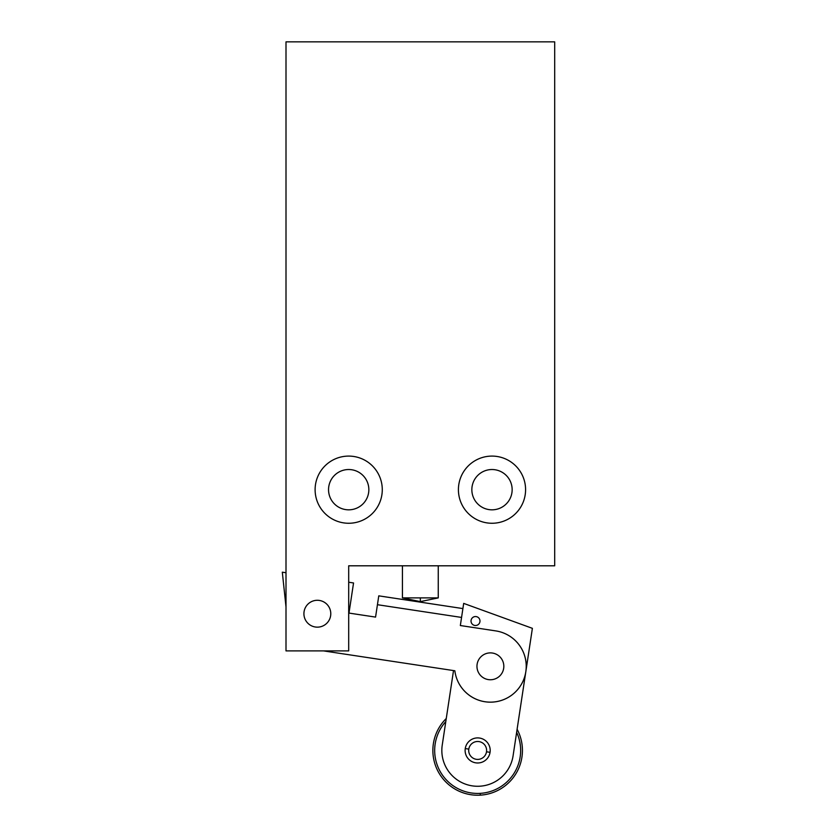 <?xml version="1.0" encoding="UTF-8"?>
<svg xmlns="http://www.w3.org/2000/svg" width="837" height="837" viewBox="0 0 837 837"><rect width="100%" height="100%" fill="white"/><g stroke="black" fill="none" stroke-linecap="round" stroke-linejoin="round"><path stroke-width="1.26" d="M554.69 41.85L286.003 41.85L286.003 650.893L286.003 41.85L554.69 41.85L554.69 565.802L554.69 41.85M348.694 650.893L286.003 650.893L348.694 650.893L348.694 565.802L554.69 565.802L348.694 565.802L348.694 650.893M330.782 613.72A13.434 13.434 0 0 1 317.349 627.154A13.434 13.434 0 0 1 303.915 613.72A13.434 13.434 0 0 1 317.349 600.286A13.434 13.434 0 0 1 330.782 613.72A13.434 13.434 0 0 0 317.349 600.286A13.434 13.434 0 0 0 303.915 613.72A13.434 13.434 0 0 0 317.349 627.154A13.434 13.434 0 0 0 330.782 613.72A13.434 13.434 0 0 1 330.625 615.729M382.279 489.676A33.585 33.585 0 0 1 348.694 523.261A33.585 33.585 0 0 1 315.11 489.676A33.585 33.585 0 0 1 348.694 456.092A33.585 33.585 0 0 1 382.279 489.676A33.585 33.585 0 0 0 348.694 456.092A33.585 33.585 0 0 0 315.11 489.676A33.585 33.585 0 0 0 348.694 523.261A33.585 33.585 0 0 0 382.279 489.676M525.584 489.676A33.585 33.585 0 0 1 491.999 523.261A33.585 33.585 0 0 1 458.414 489.676A33.585 33.585 0 0 1 491.999 456.092A33.585 33.585 0 0 1 525.584 489.676A33.585 33.585 0 0 0 491.999 456.092A33.585 33.585 0 0 0 458.414 489.676A33.585 33.585 0 0 0 491.999 523.261A33.585 33.585 0 0 0 525.584 489.676M471.848 489.676A20.151 20.151 0 0 0 491.999 509.827A20.151 20.151 0 0 0 512.15 489.676A20.151 20.151 0 0 0 491.999 469.526A20.151 20.151 0 0 0 471.848 489.676A20.151 20.151 0 0 0 491.999 509.827A20.151 20.151 0 0 0 512.15 489.676A20.151 20.151 0 0 0 491.999 469.526A20.151 20.151 0 0 0 471.848 489.676M328.543 489.676A20.151 20.151 0 0 0 348.694 509.827A20.151 20.151 0 0 0 368.845 489.676A20.151 20.151 0 0 0 348.694 469.526A20.151 20.151 0 0 0 328.543 489.676A20.151 20.151 0 0 0 348.694 509.827A20.151 20.151 0 0 0 368.845 489.676A20.151 20.151 0 0 0 348.694 469.526A20.151 20.151 0 0 0 328.543 489.676M402.43 597.89L420.341 597.89L420.341 601.625L420.341 597.89L402.43 597.89L402.43 565.802L402.43 597.89L420.341 601.625L438.253 597.89L438.253 565.802L438.253 597.89L420.341 597.89L438.253 597.89M471.085 620.353A4.478 4.478 0 0 0 474.841 625.459A4.478 4.478 0 0 0 479.936 621.703A4.478 4.478 0 0 0 476.18 616.597A4.478 4.478 0 0 0 471.085 620.353A4.478 4.478 0 0 0 474.841 625.459A4.478 4.478 0 0 0 479.936 621.703A4.478 4.478 0 0 0 476.18 616.597A4.478 4.478 0 0 0 471.085 620.353M486.517 751.783L490.053 752.327A12.534 12.534 0 0 0 479.538 738.046A12.534 12.534 0 0 0 465.257 748.571L468.804 749.105A8.956 8.956 0 0 1 478.994 741.592A8.956 8.956 0 0 1 486.517 751.783A8.956 8.956 0 0 0 478.994 741.592A8.956 8.956 0 0 0 468.804 749.105A8.956 8.956 0 0 0 476.316 759.305A8.956 8.956 0 0 0 486.517 751.783A8.956 8.956 0 0 1 476.316 759.305A8.956 8.956 0 0 1 468.804 749.105L465.257 748.571A12.534 12.534 0 0 0 475.782 762.842A12.534 12.534 0 0 0 490.053 752.327A12.534 12.534 0 0 0 479.538 738.046A12.534 12.534 0 0 0 465.257 748.571A12.534 12.534 0 0 0 475.782 762.842A12.534 12.534 0 0 0 490.053 752.327L486.517 751.783M462.903 608.583L463.688 603.393L532.384 628.336L513.081 755.811A35.824 35.824 0 0 1 472.298 785.87A35.824 35.824 0 0 1 442.239 745.087L453.518 670.573L442.239 745.087A35.824 35.824 0 0 0 472.298 785.87A35.824 35.824 0 0 0 513.081 755.811L532.384 628.336L463.688 603.393L461.564 617.434L377.435 604.701L378.774 595.85L462.903 608.583L378.774 595.85L375.562 617.099L348.987 613.082L353.549 582.971L348.694 582.228L353.549 582.971L348.987 613.082L375.562 617.099L377.435 604.701L461.564 617.434L462.903 608.583M477.111 664.306A13.434 13.434 0 0 0 488.379 679.602A13.434 13.434 0 0 0 503.675 668.334A13.434 13.434 0 0 1 488.379 679.602A13.434 13.434 0 0 1 477.111 664.306A13.434 13.434 0 0 1 492.407 653.038A13.434 13.434 0 0 1 503.675 668.334A13.434 13.434 0 0 0 492.407 653.038A13.434 13.434 0 0 0 477.111 664.306M495.755 630.899L460.34 625.532L461.564 617.434L460.34 625.532L495.755 630.899A35.824 35.824 0 0 1 491.581 702.128A35.824 35.824 0 0 1 454.847 670.772L323.521 650.893L454.847 670.772A35.824 35.824 0 0 0 526.159 668.418A35.824 35.824 0 0 0 495.755 630.899M286.003 606.909L282.31 572.184L286.003 606.909M286.003 572.738L282.31 572.184L286.003 572.738M445.797 721.588A42.99 42.99 0 0 0 480.197 793.361L480.302 795.15A44.779 44.779 0 0 1 446.257 718.512A44.779 44.779 0 0 0 480.302 795.15A44.779 44.779 0 0 0 517.099 729.247A44.779 44.779 0 0 1 480.302 795.15L480.197 793.361A42.99 42.99 0 0 0 516.638 732.312A42.99 42.99 0 0 1 480.197 793.361A42.99 42.99 0 0 1 445.797 721.588"/></g></svg>
